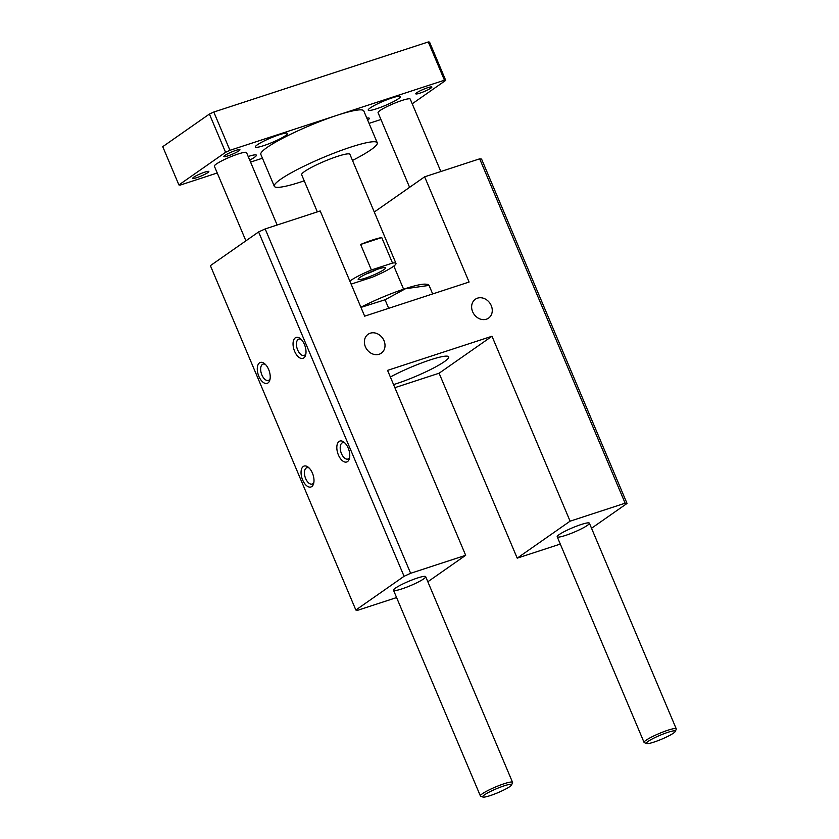 <?xml version="1.0" encoding="UTF-8"?>
<svg xmlns="http://www.w3.org/2000/svg" width="839" height="839" viewBox="0 0 839 839"><rect width="100%" height="100%" fill="white"/><g stroke="black" fill="none" stroke-linecap="round" stroke-linejoin="round"><path stroke-width="1.26" d="M396.595 597.567L357.75 610.257L355.851 610.016L210.39 265.659L258.611 231.942L404.073 576.299L410.638 573.289L465.676 555.303L387.555 370.366L491.99 336.25L570.101 521.176L625.139 503.201L627.037 503.442L591.526 528.266M258.611 231.942L265.176 228.932L410.638 573.289M339.061 441.471A11.001 5.789 71.9 0 1 344.032 442.195A11.001 5.789 71.9 0 1 349.391 458.618A11.001 5.789 71.9 0 1 339.627 457.37A11.001 5.789 71.9 0 1 339.061 441.471M303.278 466.484A11.001 5.789 71.9 0 1 308.249 467.208A11.001 5.789 71.9 0 1 313.618 483.621A11.001 5.789 71.9 0 1 303.854 482.373A11.001 5.789 71.9 0 1 303.278 466.484M259.513 362.857A11.001 5.789 71.9 0 1 264.484 363.581A11.001 5.789 71.9 0 1 269.843 379.994A11.001 5.789 71.9 0 1 260.08 378.746A11.001 5.789 71.9 0 1 259.513 362.857M295.286 337.844A11.001 5.789 71.9 0 1 300.257 338.568A11.001 5.789 71.9 0 1 305.627 354.991A11.001 5.789 71.9 0 1 295.852 353.743A11.001 5.789 71.9 0 1 295.286 337.844M355.851 610.016L404.073 576.299M374.278 212.026L424.639 176.819L479.677 158.833L481.576 159.085L627.037 503.442M479.677 158.833L625.139 503.201M395.484 588.087A17.462 2.339 -22.9 0 1 413.166 579.529A17.462 2.339 -22.9 0 1 425.688 576.676A17.462 2.339 -22.9 0 1 410.512 585.632A17.462 2.339 -22.9 0 1 393.512 590.268A17.462 2.339 -22.9 0 1 395.484 588.087M559.183 534.59A17.462 2.339 -22.9 0 1 576.865 526.032A17.462 2.339 -22.9 0 1 589.387 523.19A17.462 2.339 -22.9 0 1 574.212 532.136A17.462 2.339 -22.9 0 1 557.211 536.782A17.462 2.339 -22.9 0 1 559.183 534.59M384.01 340.686A11.526 9.68 -125 0 1 381.305 353.177A11.526 9.68 -125 0 1 366.769 349.276A11.526 9.68 -125 0 1 368.09 334.279A11.526 9.68 -125 0 1 384.01 340.686M491.266 305.637A11.526 9.68 -125 0 1 488.55 318.128A11.526 9.68 -125 0 1 474.014 314.226A11.526 9.68 -125 0 1 475.346 299.24A11.526 9.68 -125 0 1 491.266 305.637M424.639 176.819L469.085 282.04L364.661 316.167L320.215 210.946L265.176 228.932M427.827 581.763L465.676 555.303M570.101 521.176L517.212 558.155L439.101 373.219L394.865 387.67M560.295 544.081L517.212 558.155M390.376 377.036A38.416 5.149 -22.9 0 1 427.292 360.896A38.416 5.149 -22.9 0 1 448.718 356.848A38.416 5.149 -22.9 0 1 444.376 361.651A38.416 5.149 -22.9 0 1 393.564 384.598M439.101 373.219L491.99 336.25M403.611 289.203L393.837 266.068M349.653 457.37A8.589 4.52 71.9 0 1 347.923 459.038A8.589 4.52 71.9 0 1 341.179 452.924A8.589 4.52 71.9 0 1 341.945 443.044A8.589 4.52 71.9 0 1 342.585 442.719A8.589 4.52 71.9 0 1 344.976 443.044M313.88 482.383A8.589 4.52 71.9 0 1 312.139 484.051A8.589 4.52 71.9 0 1 305.406 477.936A8.589 4.52 71.9 0 1 306.162 468.057A8.589 4.52 71.9 0 1 306.812 467.732A8.589 4.52 71.9 0 1 309.192 468.057M270.106 378.756A8.589 4.52 71.9 0 1 268.365 380.424A8.589 4.52 71.9 0 1 261.632 374.309A8.589 4.52 71.9 0 1 262.387 364.43A8.589 4.52 71.9 0 1 263.037 364.105A8.589 4.52 71.9 0 1 265.428 364.43M305.878 353.743A8.589 4.52 71.9 0 1 304.148 355.421A8.589 4.52 71.9 0 1 297.405 349.297A8.589 4.52 71.9 0 1 298.17 339.417A8.589 4.52 71.9 0 1 298.81 339.092A8.589 4.52 71.9 0 1 301.201 339.417M360.896 307.242A46.806 6.272 -22.9 0 1 405.216 288.668A46.806 6.272 -22.9 0 1 425.719 284.18L428.11 284.442L429.065 285.407L432.672 293.944M360.948 307.389L385.07 299.775L405.447 288.742L429.065 285.407M385.07 299.775L388.677 308.322M217.238 172.991L180.175 185.104L178.906 184.937L162.745 146.678L209.404 114.052L213.788 112.038L428.289 41.95L429.558 42.118L445.719 80.376L412.222 103.795M209.404 114.052L225.576 152.31L229.949 150.307L444.45 80.208L445.719 80.376M213.788 112.038L229.949 150.307M178.906 184.937L225.576 152.31M380.937 119.495L369.055 123.385M262.439 158.214L250.557 162.105M428.289 41.95L444.45 80.208M224.852 155.446A8.736 1.175 -22.9 0 1 233.693 151.167A8.736 1.175 -22.9 0 1 239.954 149.741A8.736 1.175 -22.9 0 1 232.361 154.219A8.736 1.175 -22.9 0 1 223.866 156.536A8.736 1.175 -22.9 0 1 224.852 155.446M193.736 177.197A8.736 1.175 -22.9 0 1 202.577 172.918A8.736 1.175 -22.9 0 1 208.838 171.492A8.736 1.175 -22.9 0 1 201.255 175.97A8.736 1.175 -22.9 0 1 192.75 178.288A8.736 1.175 -22.9 0 1 193.736 177.197M416.773 92.73A8.736 1.175 -22.9 0 1 425.614 88.452A8.736 1.175 -22.9 0 1 431.875 87.025A8.736 1.175 -22.9 0 1 424.282 91.503A8.736 1.175 -22.9 0 1 415.787 93.821A8.736 1.175 -22.9 0 1 416.773 92.73M398.431 98.729A17.462 2.339 -22.9 0 1 380.738 107.287A17.462 2.339 -22.9 0 1 368.227 110.129A17.462 2.339 -22.9 0 1 383.402 101.183A17.462 2.339 -22.9 0 1 400.402 96.537A17.462 2.339 -22.9 0 1 398.431 98.729M248.197 156.505A17.462 2.339 -22.9 0 1 256.398 155.184A17.462 2.339 -22.9 0 1 254.416 157.365A17.462 2.339 -22.9 0 1 249.728 160.134M285.533 135.614A17.462 2.339 -22.9 0 1 267.851 144.182A17.462 2.339 -22.9 0 1 255.329 147.024A17.462 2.339 -22.9 0 1 270.504 138.068A17.462 2.339 -22.9 0 1 287.504 133.432A17.462 2.339 -22.9 0 1 285.533 135.614M366.832 118.1A17.462 2.339 -22.9 0 1 369.296 118.289A17.462 2.339 -22.9 0 1 367.713 120.187M409.6 187.338L378.074 112.709A17.462 2.339 -22.9 0 1 380.046 110.528A17.462 2.339 -22.9 0 1 397.738 101.959A17.462 2.339 -22.9 0 1 410.25 99.117L440.842 171.534M304.221 180.825A55.888 7.488 -22.9 0 1 274.301 186.289L260.835 154.407A55.888 7.488 -22.9 0 1 267.148 147.412A55.888 7.488 -22.9 0 1 337.205 115.258A55.888 7.488 -22.9 0 1 363.79 110.916L377.256 142.798A55.888 7.488 -22.9 0 1 352.485 160.438M245.9 240.824L214.375 166.195A17.462 2.339 -22.9 0 1 216.347 164.014A17.462 2.339 -22.9 0 1 234.039 155.456A17.462 2.339 -22.9 0 1 246.551 152.604L277.143 225.02M317.341 211.879L301.652 174.732A26.198 3.513 -22.9 0 1 304.609 171.46A26.198 3.513 -22.9 0 1 331.143 158.613A26.198 3.513 -22.9 0 1 349.915 154.345L395.977 263.394A26.198 3.513 -22.9 0 1 372.296 277.206L351.174 284.106A26.198 3.513 -22.9 0 1 351.122 284.117M274.301 186.289A55.888 7.488 -22.9 0 1 280.625 179.294A55.888 7.488 -22.9 0 1 337.215 151.901A55.888 7.488 -22.9 0 1 377.256 142.798M383.843 269.665A14.84 1.993 -22.9 0 1 367.912 277.279A14.84 1.993 -22.9 0 1 358.19 279.062A14.84 1.993 -22.9 0 1 371.069 271.752A14.84 1.993 -22.9 0 1 385.29 267.62A14.84 1.993 -22.9 0 1 383.843 269.665M392.516 263.068L371.394 269.969L360.623 244.464A26.198 3.513 -22.9 0 1 381.745 237.563L392.516 263.068A26.198 3.513 -22.9 0 1 395.977 263.394M349.853 281.107A26.198 3.513 -22.9 0 1 350.671 280.509A26.198 3.513 -22.9 0 1 371.394 269.969M360.623 244.464L381.745 237.563M365.982 274.059A11.61 1.552 157.1 0 0 376.271 269.718M484.439 794.879A15.721 2.108 -22.9 0 1 501.313 786.814A15.721 2.108 -22.9 0 1 511.601 784.926A15.721 2.108 -22.9 0 1 497.967 792.666A15.721 2.108 -22.9 0 1 482.907 797.05A15.721 2.108 -22.9 0 1 484.439 794.879M511.601 784.926L512.535 782.693A17.462 2.339 157.1 0 0 512.556 782.336A17.462 2.339 157.1 0 0 500.044 785.178A17.462 2.339 157.1 0 0 482.362 793.746A17.462 2.339 157.1 0 0 480.38 795.928A17.462 2.339 157.1 0 0 480.653 796.159L482.907 797.05M648.138 741.382A15.721 2.108 -22.9 0 1 665.012 733.328A15.721 2.108 -22.9 0 1 675.301 731.44A15.721 2.108 -22.9 0 1 661.667 739.18A15.721 2.108 -22.9 0 1 646.607 743.564A15.721 2.108 -22.9 0 1 648.138 741.382M675.301 731.44L676.234 729.196A17.462 2.339 157.1 0 0 676.255 728.85A17.462 2.339 157.1 0 0 663.743 731.692A17.462 2.339 157.1 0 0 646.061 740.25A17.462 2.339 157.1 0 0 644.079 742.442A17.462 2.339 157.1 0 0 644.352 742.662L646.607 743.564M393.512 590.268L480.38 795.928M425.688 576.676L512.556 782.336M557.211 536.782L644.079 742.442M589.387 523.19L676.255 728.85"/></g></svg>
